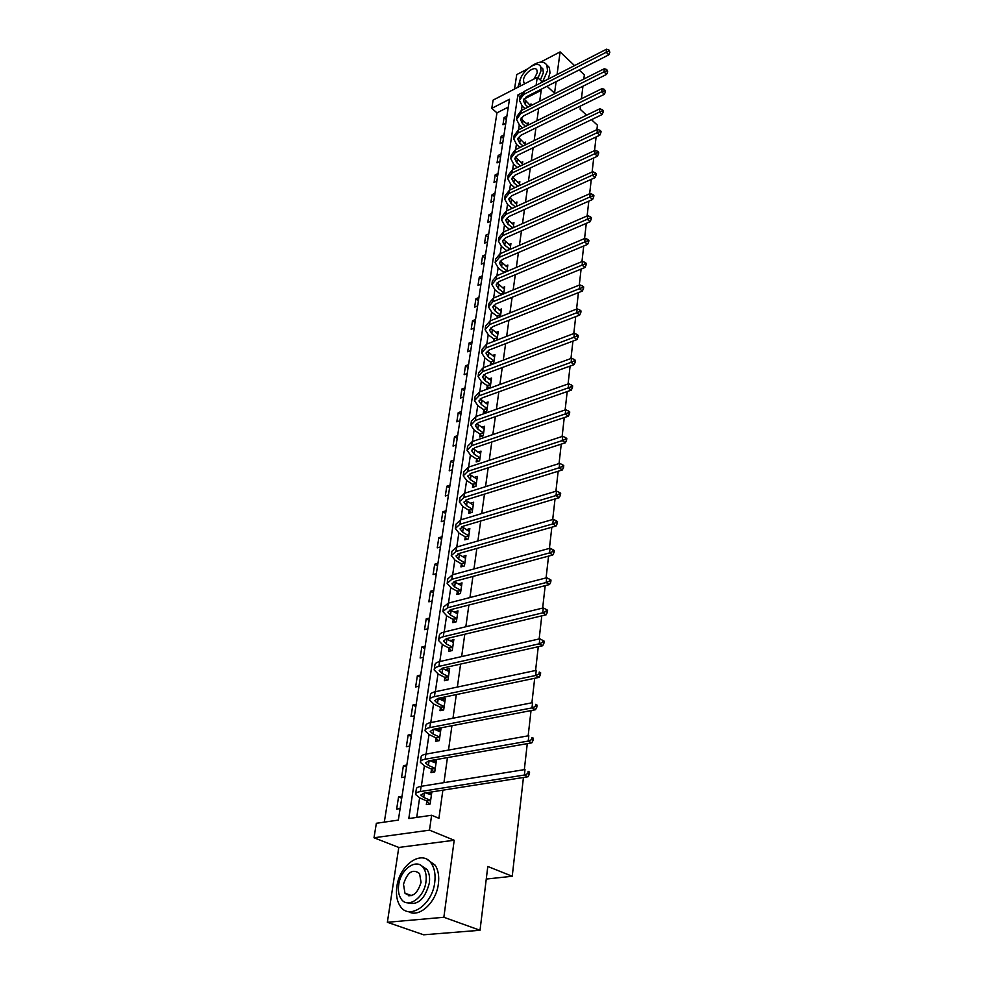 <?xml version="1.0" encoding="UTF-8"?>
<svg xmlns="http://www.w3.org/2000/svg" width="984" height="984" viewBox="0 0 984 984"><rect width="100%" height="100%" fill="white"/><g stroke="black" fill="none" stroke-linecap="round" stroke-linejoin="round"><path stroke-width="1.48" d="M408.335 894.419L408.643 895.76M508.285 107.108L496.969 112.852L491.791 108.338L493.119 100.085L537.252 77.293L536.108 85.3M527.535 68.954L516.735 74.599L514.534 89.027M523.439 777.471L512.233 876.264L487.793 866.474L480.02 930.274L423.637 934.8L387.364 922.291L443.858 917.273L454.202 840.25L429.491 830.164L374.006 837.765L376.355 823.276L398.348 820.09L509.491 99.261L491.791 108.338M454.202 840.25L398.791 847.445L387.364 922.291M398.791 847.445L374.006 837.765M496.969 112.852L384.313 822.12M574.545 65.596L560.105 51.906L540.573 62.127M583.819 79.028L584.336 74.882L579.121 69.938M480.02 930.274L443.858 917.273M591.47 119.691L597.423 125.189L596.919 129.642M596.095 136.96L594.545 150.626M593.709 157.957L592.122 171.991M591.286 179.346L589.65 193.762M588.813 201.154L587.128 215.951M586.292 223.368L584.57 238.558M583.721 246L581.95 261.621M581.101 269.087L579.281 285.126M578.432 292.617L576.562 309.099M575.714 316.627L573.795 333.551M572.934 341.104L570.966 358.508M570.105 366.073L568.076 383.969M567.214 391.558L565.123 409.959M564.263 417.573L562.122 436.49M561.249 444.128L559.047 463.575M558.174 471.238L555.911 491.25M555.038 498.925L552.701 519.515M551.827 527.215L549.429 548.395M548.555 556.108L546.083 577.916M545.197 585.652L542.651 608.087M541.778 615.836L539.158 638.948M538.273 646.709L535.579 670.51M534.693 678.284L531.913 702.797M531.028 710.583L528.162 735.835M527.276 743.633L524.324 769.648M486.268 879.056L512.233 876.264M400.131 808.565L396.65 809.094L398.557 796.892L402.013 796.339M405.002 776.991L401.546 777.569L403.403 765.626L406.847 765.035M409.762 746.093L406.343 746.721L408.163 735.036L411.57 734.384M414.424 715.848L411.029 716.524L412.813 705.085L416.195 704.384M418.987 686.229L415.629 686.955L417.364 675.75L420.721 674.999M423.464 657.214L420.131 657.989L421.828 647.005L425.162 646.217M427.843 628.801L424.534 629.612L426.207 618.862L429.504 618.026M432.136 600.953L428.852 601.814L430.488 591.273L433.772 590.4M436.342 573.672L433.083 574.57L434.694 564.226L437.942 563.315M440.475 546.919L437.24 547.854L438.815 537.719L442.037 536.772M444.51 520.696L441.299 521.668L442.849 511.729L446.047 510.745M448.483 494.977L445.297 495.985L446.81 486.244L449.983 485.223M452.369 469.762L449.208 470.795L450.684 461.238L453.845 460.192M456.182 445.014L453.046 446.084L454.497 436.712L457.634 435.629M459.922 420.746L456.81 421.841L458.237 412.64L461.348 411.533M463.599 396.921L460.5 398.053L461.902 389.024L464.989 387.881M467.203 373.539L464.128 374.695L465.506 365.839L468.568 364.658M470.746 350.587L467.695 351.78L469.048 343.072L472.086 341.878M474.214 328.053L471.188 329.271L472.517 320.71L475.53 319.493M477.634 305.926L474.62 307.156L475.924 298.767L478.925 297.525M480.979 284.192L477.99 285.446L479.282 277.205L482.246 275.938M484.276 262.839L481.311 264.118L482.566 256.012L485.518 254.733M487.511 241.867L484.558 243.171L485.801 235.201L488.728 233.897M490.684 221.252L487.769 222.581L488.974 214.746L491.889 213.417M493.808 200.994L490.905 202.335L492.098 194.648L494.989 193.294M496.871 181.081L493.993 182.446L495.173 174.881L498.039 173.516M499.897 161.511L497.031 162.889L498.187 155.46L501.041 154.07M502.861 142.274L500.02 143.664L501.151 136.358L503.993 134.956M505.776 123.344L502.959 124.759L504.079 117.563L506.883 116.149M522.098 92.803L517.867 94.981L408.803 818.565L431.619 815.256L438.925 818.307L442.874 790.164M443.932 782.649L447.449 757.594M448.507 750.066L451.927 725.737M452.984 718.222L456.305 694.569M457.363 687.066L460.586 664.077M461.644 656.574L464.78 634.25M465.838 626.746L468.888 605.037M469.946 597.546L472.91 576.439M473.956 568.961L476.846 548.432M477.892 540.966L480.696 521.003M481.742 513.55L484.472 494.128M485.518 486.686L488.175 467.794M489.22 460.364L491.803 441.976M492.836 434.571L495.358 416.675M496.391 409.282L498.839 391.866M499.884 384.486L502.258 367.524M503.291 360.169L505.616 343.662M506.649 336.319L508.912 320.243M509.933 312.924L512.135 297.266M513.156 289.972L515.308 274.721M516.329 267.439L518.42 252.581M519.429 245.323L521.471 230.846M522.479 223.614L524.472 209.506M525.481 202.298L527.412 188.559M528.42 181.363L530.302 167.969M531.311 160.798L533.144 147.748M534.152 140.601L535.936 127.883M536.944 120.761L538.678 108.351M539.675 101.254L541.212 90.356L524.078 99.064M522.086 105.977L521.422 110.442M519.269 125.005L518.556 129.839M516.403 144.365L515.628 149.58M513.488 164.057L512.652 169.666M510.512 184.094L509.626 190.109M507.498 204.487L506.551 210.908M504.423 225.25L503.414 232.101M501.299 246.369L500.216 253.663M498.113 267.882L496.957 275.631M494.866 289.788L493.648 298.017M491.557 312.088L490.266 320.809M488.199 334.806L486.834 344.043M484.768 357.955L483.328 367.721M481.274 381.546L479.749 391.841M477.72 405.58L476.108 416.453M474.091 430.082L472.394 441.533M470.389 455.063L468.605 467.117M466.613 480.536L464.743 493.218M462.775 506.514L460.795 519.847M458.839 533.02L456.773 547.03M454.842 560.056L452.665 574.767M450.758 587.657L448.47 603.094M446.588 615.824L444.19 632.011M442.32 644.581L439.811 661.543M437.978 673.942L435.346 691.727M433.538 703.941L430.771 722.564M428.999 734.581L426.109 754.076M424.362 765.896L421.337 786.302M419.614 797.901L416.724 817.421M426.822 801.247L426.33 804.604L430.119 804.026L431.865 791.899M428.101 792.501L427.917 793.744M431.472 769.34L430.992 772.625L434.731 771.997L436.49 759.857L432.751 760.509L432.554 761.85M436.01 738.111L435.543 741.333L439.258 740.644L440.967 728.775L437.265 729.476L437.093 730.632M440.451 707.558L439.996 710.706L443.673 709.968L445.358 698.345L441.681 699.107L441.533 700.091M444.805 677.656L444.35 680.731L448.003 679.944L449.651 668.566L446.01 669.366L445.887 670.202M449.061 648.37L448.618 651.383L452.246 650.547L453.858 639.403L450.143 640.928M453.23 619.686L452.8 622.638L456.404 621.753L457.978 610.843L454.313 612.257M457.326 591.581L456.896 594.484L460.463 593.549L462.013 582.86L458.396 584.176M461.324 564.053L460.918 566.895L464.448 565.923L465.961 555.443L462.406 556.673M465.248 537.079L464.842 539.859L468.359 538.851L469.835 528.58L466.318 529.712M469.097 510.647L468.704 513.365L472.185 512.32L473.636 502.246L470.192 503.304M472.861 484.718L472.48 487.387L475.936 486.305L477.351 476.428L474.079 477.486M476.563 459.307L476.182 461.927L479.614 460.795L481.004 451.115L477.88 452.16M480.192 434.374L479.811 436.945L483.218 435.777L484.583 426.293L481.606 427.327M483.747 409.922L483.378 412.444L486.76 411.251L488.101 401.939L485.247 402.96M487.24 385.925L486.871 388.397L490.229 387.179L491.545 378.041L488.814 379.049M490.659 362.383L490.303 364.818L493.636 363.563L494.927 354.597L492.308 355.593M497.018 340.07L498.248 331.583L495.739 332.567M494.017 339.283L493.722 341.362M500.376 316.762L501.496 308.988L499.085 309.96M497.326 316.602L497.104 318.066M503.685 293.884L504.694 286.811L502.381 287.771M500.561 294.327L500.425 295.212M506.92 271.424L507.842 265.028L505.604 265.975M510.093 249.382L510.93 243.638L508.777 244.573M513.217 227.734L513.956 222.618L511.877 223.553M516.28 206.48L516.932 201.978L514.927 202.888M519.294 185.607L519.859 181.696L517.916 182.593M522.246 165.103L522.738 161.757L520.856 162.643M525.149 144.968L525.554 142.163L523.746 143.037M528.002 125.165L528.334 122.902L526.575 123.763M530.807 105.719L531.065 103.96L529.367 104.821M547.043 86.285L554.558 93.185L556.108 81.66M557.067 74.563L560.105 51.906M542.43 82.053L537.252 77.293M541.212 90.356L540.425 89.642M431.619 815.256L429.491 830.164M580.535 105.989L580.142 109.236L586.599 115.19M582.946 86.223L581.421 98.781M519.909 96.801L517.867 94.981M431.607 793.707L428.606 792.415M401.718 798.221L398.557 796.892M406.54 767.016L403.403 765.626M436.17 762.046L432.751 760.509M411.251 736.45L408.163 735.036M440.635 731.063L437.265 729.476M415.863 706.537L412.813 705.085M445.014 700.743L441.681 699.107M420.377 677.238L417.364 675.75M449.294 671.051L446.01 669.366M424.805 648.542L421.828 647.005M453.489 641.974L450.242 640.252M429.135 620.424L426.207 618.862M457.585 613.499L454.387 611.74M433.391 592.872L430.488 591.273M461.619 585.591L458.458 583.807M437.548 565.861L434.694 564.226M465.555 558.26L462.431 556.44M441.632 539.38L438.815 537.719M469.208 531.335L466.342 529.613M445.641 513.414L442.849 511.729M449.565 487.953L446.81 486.244M453.415 462.972L450.684 461.238M457.191 438.47L454.497 436.712M460.893 414.424L458.237 412.64M464.534 390.82L461.902 389.024M468.113 367.659L465.506 365.839M471.619 344.917L469.048 343.072M475.063 322.58L472.517 320.71M478.445 300.637L475.924 298.767M481.766 279.099L479.282 277.205M485.026 257.931L482.566 256.012M488.236 237.132L485.801 235.201M491.385 216.689L488.974 214.746M494.485 196.603L492.098 194.648M497.523 176.849L495.173 174.881M500.524 157.44L498.187 155.46M503.464 138.338L501.151 136.358M506.366 119.568L504.079 117.563M431.423 794.974L425.851 792.858M430.18 800.213L423.735 797.458L420.795 795.072L424.03 793.141L528.027 776.745L524.374 775.035L420.353 791.566C417.056 792.12 415.457 793.092 415.531 794.457L419.947 798.036L426.404 800.791L430.598 800.668M429.454 804.125L426.404 800.791M527.879 773.547L529.331 774.236L529.577 772.034L528.125 771.345L527.879 773.547L524.374 775.035L525.001 769.537L421.127 786.327C417.843 786.905 416.232 787.876 416.306 789.254L415.629 793.756M528.125 771.345L529.577 772.034M529.331 774.236L528.027 776.745M396.884 886.596C395.777 894.468 396.859 900.938 400.119 905.993C408.877 920.704 432.308 905.046 434.731 882.5C435.691 874.862 434.633 868.614 431.546 863.755C422.653 848.835 399.566 864.309 396.884 886.596M408.335 911.553C418.975 918.367 436.306 902.512 438.384 883.878C439.331 876.264 438.261 870.028 435.174 865.17L427.191 859.499M420.881 865.379L427.044 869.524C429.27 873.042 430.045 877.556 429.332 883.079C425.002 899.204 417.659 905.772 407.302 902.783M398.704 884.776C397.917 890.434 398.68 895.083 401.005 898.699C407.314 909.327 424.166 898.048 425.961 881.799C426.662 876.277 425.912 871.75 423.673 868.232C417.302 857.507 400.623 868.688 398.704 884.776M421.054 882.341L419.578 873.558C412.776 868.478 407.413 872.045 403.489 884.259L404.965 893.189C411.779 898.22 417.142 894.604 421.054 882.341M409.541 894.862L409.922 895.87M520.819 78.117L517.855 87.318M542.59 81.98L547.51 70.676L546.883 65.153C543.943 60.75 538.666 61.156 531.065 66.346M548.076 79.163L549.995 72.988L549.367 67.466L546.772 64.944M540.843 66.961L542.873 68.843L543.316 72.841L540.339 80.135M538.027 78.007L541.015 70.713L540.573 66.715C537.584 59.298 520.819 71.512 519.761 81.734L520.302 86.051M534.201 78.88L537.202 72.693L536.92 70.098C535.001 65.325 524.177 73.197 523.513 79.79L523.796 82.435L525.025 83.615M436.01 763.129L429.922 760.657M434.805 768.246L428.434 765.392L425.555 762.908L428.766 760.853L531.815 742.846L528.223 741.075L425.149 759.23C421.878 759.845 420.279 760.866 420.34 762.305L424.682 766.044L431.053 768.873L435.211 768.701M433.969 772.12L431.053 768.873M531.68 739.611L533.119 740.312L533.353 738.172L531.926 737.459L531.68 739.611L528.223 741.075L528.826 735.712L425.9 754.113C422.64 754.74 421.041 755.774 421.103 757.213L420.451 761.567M531.926 737.459L533.353 738.172M533.119 740.312L531.815 742.846M440.5 731.973L433.981 729.169M439.319 736.967L433.034 734.027L430.205 731.456L433.403 729.279L535.517 709.722L531.975 707.902L429.836 727.606C426.589 728.271 425.002 729.353 425.051 730.854L429.319 734.728L435.604 737.656L439.725 737.422M438.397 740.804L435.604 737.656M535.394 706.463L536.809 707.189L537.043 705.085L535.628 704.359L535.394 706.463L531.975 707.902L532.578 702.662L430.574 722.6C427.339 723.277 425.74 724.372 425.789 725.872L425.162 730.079M535.628 704.359L537.043 705.085M536.809 707.189L535.517 709.722M444.903 701.481L438.028 698.369M443.735 706.352L437.536 703.339L434.756 700.669L437.942 698.394L539.146 677.361L535.653 675.491L434.411 696.66C431.201 697.373 429.614 698.517 429.651 700.079L433.858 704.101L440.057 707.102L444.128 706.819M442.726 710.165L440.057 707.102M539.023 674.065L540.425 674.815L540.647 672.761L539.257 672.01L539.023 674.065L535.653 675.491L536.231 670.362L435.137 691.764C431.927 692.49 430.34 693.634 430.377 695.208L429.774 699.28M539.257 672.01L540.647 672.761M540.425 674.815L539.146 677.361M449.208 671.629L442.062 668.234M448.064 676.402L441.939 673.302L439.208 670.547L442.382 668.161L542.676 645.725L539.232 643.807L438.901 666.389C435.715 667.152 434.128 668.333 434.165 669.956L438.286 674.101L444.411 677.189L448.458 676.857M446.97 680.165L444.411 677.189M542.578 642.404L543.955 643.167L544.177 641.162L542.799 640.399L542.578 642.404L539.232 643.807L539.798 638.801L439.614 661.592C436.429 662.367 434.854 663.56 434.879 665.196L434.288 669.12M539.798 638.801L542.799 640.399M543.955 643.167L542.676 645.725M453.427 642.404L446.096 638.739M452.296 647.066L446.256 643.893L443.563 641.051L446.724 638.567L546.145 614.803L542.737 612.835L443.292 636.746C440.131 637.558 438.557 638.801 438.569 640.473L442.64 644.741L448.667 647.903L452.689 647.521M451.139 650.805L448.667 647.903M546.046 611.445L547.399 612.232L547.621 610.277L546.268 609.477L546.046 611.445L542.737 612.835L543.291 607.94L443.981 632.06C440.832 632.872 439.258 634.126 439.27 635.812L438.704 639.612M543.291 607.94L546.268 609.477M547.399 612.232L546.145 614.803M457.548 613.782L450.094 609.859M456.441 618.333L450.488 615.086L447.831 612.171L450.979 609.588L549.527 584.545L546.169 582.54L447.585 607.731L442.898 611.605L446.884 615.996L452.849 619.231L456.822 618.788M455.223 622.048L452.849 619.231M549.429 581.175L550.769 581.974L550.991 580.056L549.65 579.256L549.429 581.175L546.169 582.54L546.71 577.756L448.273 603.143L443.575 607.042L443.034 610.707M546.71 577.756L549.65 579.256M550.769 581.974L549.527 584.545M461.594 585.738L454.042 581.581M460.5 590.191L454.62 586.882L452.013 583.893L455.149 581.212L552.836 554.964L549.527 552.91L451.804 579.318L447.13 583.327L451.053 587.829L456.945 591.126L460.881 590.646M459.221 593.881L456.945 591.126M552.75 551.557L554.078 552.381L554.287 550.511L552.959 549.687L552.75 551.557L549.527 552.91L550.056 548.223L452.468 574.816L447.794 578.85L447.265 582.405M550.056 548.223L552.959 549.687M554.078 552.381L552.836 554.964M465.555 558.272L457.954 553.894M464.485 562.627L458.679 559.244L456.109 556.194L459.221 553.426L556.071 526.01L552.799 523.918L455.924 551.495L451.275 555.64L455.137 560.24L460.955 563.598L464.854 563.082M463.144 566.28L460.955 563.598M555.997 522.59L557.301 523.427L557.51 521.594L556.206 520.745L555.997 522.59L552.799 523.918L553.328 519.331L456.576 547.079L451.927 551.249L451.41 554.681M553.328 519.331L556.206 520.745M557.301 523.427L556.071 526.01M469.429 531.348L461.803 526.76M468.384 535.603L462.652 532.172L460.118 529.048L463.218 526.194L559.244 497.683L556.022 495.555L459.958 524.226L455.334 528.494L459.134 533.205L464.878 536.624L468.753 536.059M466.994 539.244L464.878 536.624M559.17 494.239L560.462 495.087L560.671 493.291L559.379 492.443L559.17 494.239L556.022 495.555L556.526 491.065L460.598 519.909L455.973 524.201L455.481 527.522M556.526 491.065L559.379 492.443M560.462 495.087L559.244 497.683M473.243 504.964L465.592 500.179M472.209 509.122L466.539 505.628L464.054 502.443L467.142 499.515L562.344 469.946L559.158 467.781L463.919 497.51L459.307 501.901L463.058 506.698L468.728 510.179L472.578 509.589M470.782 512.738L468.728 510.179M562.282 466.478L563.561 467.351L563.758 465.592L562.479 464.719L562.282 466.478L559.158 467.781L559.662 463.39L464.546 493.279L459.946 497.695L459.466 500.905M559.662 463.39L562.479 464.719M563.561 467.351L562.344 469.946M476.969 479.097L469.331 474.116M475.961 483.169L470.352 479.614L467.904 476.367L470.979 473.365L565.382 442.788L562.233 440.598L467.794 471.336L463.218 475.838L466.908 480.721L472.504 484.263L476.317 483.624M474.485 486.76L472.504 484.263M565.333 439.307L566.587 440.192L566.784 438.47L565.517 437.585L565.333 439.307L562.233 440.598L562.725 436.293L468.409 467.179L463.833 471.705L463.366 474.817M562.725 436.293L565.517 437.585M566.587 440.192L565.382 442.788M480.635 453.722L473.009 448.581M479.626 457.708L474.103 454.116L471.693 450.807L474.743 447.72L568.358 416.195L565.246 413.969L471.607 445.666L467.043 450.278L470.672 455.26L476.207 458.839L479.983 458.175M478.126 461.287L476.207 458.839M568.309 412.702L569.552 413.587L569.736 411.902L568.506 411.017L568.309 412.702L565.246 413.969L565.726 409.75L472.209 441.595L467.646 446.232L467.191 449.233M565.726 409.75L568.506 411.017M569.552 413.587L568.358 416.195M484.214 428.852L476.613 423.526M483.23 432.751L477.769 429.098L475.395 425.74L478.433 422.591L571.274 390.144L568.198 387.893L475.333 420.5L470.795 425.223L474.374 430.279L479.835 433.919L483.587 433.206M481.693 436.306L479.835 433.919M571.237 386.638L572.454 387.536L572.639 385.888L571.421 384.978L571.237 386.638L568.198 387.893L568.666 383.76L475.924 416.515L471.385 421.25L470.942 424.153M568.666 383.76L571.421 384.978M572.454 387.536L571.274 390.144M487.732 404.449L480.167 398.963M486.772 408.262L481.373 404.572L479.023 401.152L482.049 397.942L574.127 364.621L571.101 362.333L478.987 395.826L474.472 400.636L477.99 405.777L483.402 409.467L487.117 408.717M485.198 411.804L483.402 409.467M574.09 361.103L575.308 362.014L575.48 360.402L574.275 359.48L574.09 361.103L571.101 362.333L571.556 358.287L479.565 391.915L475.051 396.749L474.632 399.553M571.556 358.287L574.275 359.48M575.308 362.014L574.127 364.621M491.188 380.501L483.661 374.867M490.241 384.24L484.903 380.501L482.591 377.044L485.604 373.76L576.932 339.615L573.93 337.303L482.566 371.62L478.076 376.528L481.545 381.743L486.896 385.47L490.586 384.695M488.63 387.757L486.896 385.47M576.895 336.073L578.1 337.008L578.272 335.421L577.079 334.486L576.895 336.073L573.93 337.303L574.373 333.33L483.144 367.782L478.642 372.715L478.236 375.433M574.373 333.33L577.079 334.486M578.1 337.008L576.932 339.615M494.571 357.007L487.105 351.226M493.636 360.673L488.359 356.884L486.096 353.379L489.085 350.033L579.674 315.089L576.71 312.764L486.096 347.881L481.619 352.875L485.038 358.164L490.315 361.928L493.98 361.128M492.012 364.166L490.315 361.928M579.65 311.559L580.831 312.494L581.003 310.932L579.822 309.997L579.65 311.559L576.71 312.764L577.153 308.878L486.649 344.117L482.172 349.123L481.779 351.755M577.153 308.878L579.822 309.997M580.831 312.494L579.674 315.089M497.904 333.957L490.475 328.041M496.981 337.537L491.766 333.711L489.528 330.157L492.504 326.762L582.356 291.067L579.428 288.706L489.54 324.572L485.087 329.665L488.47 335.015L493.685 338.828L497.314 337.992M495.161 340.796L493.685 338.828M582.343 287.512L583.512 288.46L583.684 286.934L582.503 285.987L582.343 287.512L579.428 288.706L579.859 284.893L490.094 320.882L485.641 325.987L485.26 328.533M579.859 284.893L582.503 285.987M583.512 288.46L582.356 291.067M501.163 311.313L493.796 305.274M500.253 314.831L495.1 310.969L492.898 307.377L495.862 303.921L585 267.5L582.097 265.114L492.935 301.707L488.494 306.885L491.828 312.297L496.981 316.147L500.598 315.286M498.113 317.672L496.981 316.147M584.976 263.933L586.132 264.893L586.304 263.392L585.148 262.445L584.976 263.933L582.097 265.114L582.528 261.387L493.464 298.09L489.036 303.269L488.667 305.729M582.528 261.387L585.148 262.445M586.132 264.893L585 267.5M504.374 289.099L497.055 282.925M503.476 292.531L498.371 288.644L496.194 285.003L499.146 281.498L587.583 244.389L584.717 241.99L496.256 279.272L491.852 284.511L495.124 289.985L500.229 293.872L503.808 292.986M501.028 294.966L500.229 293.872M587.571 240.822L588.715 241.781L588.875 240.317L587.731 239.358L587.571 240.822L584.717 241.99L585.136 238.325L496.785 275.717L492.381 280.969L492.025 283.355M585.136 238.325L587.731 239.358M588.715 241.781L587.583 244.389M507.51 267.267L500.253 260.981M506.637 270.649L501.594 266.713L499.442 263.036L502.381 259.481L590.117 221.72L587.288 219.297L499.515 257.242L495.137 262.556L498.371 268.091L503.414 272.014L506.969 271.092M503.906 272.691L503.414 272.014M590.105 218.141L591.236 219.112L591.396 217.673L590.277 216.701L590.105 218.141L587.288 219.297L587.694 215.705L500.032 253.749L495.653 259.075L495.309 261.375M587.694 215.705L590.277 216.701M591.236 219.112L590.117 221.72M510.61 245.84L503.402 239.432M509.737 249.149L504.755 245.188L502.639 241.474L505.555 237.87L592.602 199.481L589.81 197.046L502.726 235.607L498.359 240.994L501.545 246.578L506.539 250.539L509.958 249.444M592.602 195.902L593.721 196.874L593.881 195.459L592.762 194.488L592.602 195.902L589.81 197.046L590.203 193.516L503.23 232.175L498.876 237.575L498.544 239.801M590.203 193.516L592.762 194.488M593.721 196.874L592.602 199.481M513.648 224.782L506.502 218.276M512.713 227.968L507.855 224.032L505.764 220.293L508.666 216.64L595.049 177.649L592.282 175.201L505.874 214.364L501.532 219.813L504.681 225.459L509.527 229.37M595.049 174.07L596.156 175.054L596.304 173.676L595.209 172.692L595.049 174.07L592.282 175.201L592.676 171.733L506.366 210.994L502.037 216.455L501.705 218.608M592.676 171.733L595.209 172.692M596.156 175.054L595.049 177.649M516.625 204.106L509.54 197.489M515.333 206.911L510.905 203.257L508.839 199.481L511.729 195.791L597.448 156.235L594.705 153.762L508.962 193.491L504.644 199.014L507.744 204.709L512.184 208.35M597.448 152.655L598.543 153.639L598.69 152.274L597.608 151.29L597.448 152.655L594.705 153.762L595.086 150.368L509.454 190.183L505.136 195.718L504.829 197.796M595.086 150.368L597.608 151.29M598.543 153.639L597.448 156.235M519.552 183.787L512.541 177.071M517.941 186.234L513.894 182.852L511.864 179.039L514.743 175.312L599.797 135.214L597.091 132.729L512 173L507.707 178.584L510.77 184.315L514.817 187.698M599.809 131.622L600.892 132.619L601.039 131.278L599.957 130.282L599.809 131.622L597.091 132.729L597.46 129.384L512.479 169.74L508.187 175.337L507.892 177.354M597.46 129.384L599.957 130.282M600.892 132.619L599.797 135.214M522.43 163.811L515.481 156.997M520.524 165.927L516.834 162.79L514.829 158.953L517.695 155.177L602.11 114.562L599.428 112.065L514.989 152.852L510.708 158.498L513.734 164.279L517.412 167.403M602.122 110.983L603.192 111.979L603.34 110.663L602.269 109.667L602.122 110.983L599.428 112.065L599.797 108.794L515.456 149.666L511.188 155.312L510.893 157.255M599.797 108.794L602.269 109.667M603.192 111.979L602.11 114.562M525.272 144.181L518.371 137.28M523.07 145.976L519.736 143.074L517.756 139.211L520.597 135.411L604.373 94.304L601.716 91.783L517.916 133.061L513.66 138.756L516.649 144.587L519.982 147.465M604.385 90.713L605.455 91.709L604.533 89.421L604.385 90.713L601.716 91.783L602.085 88.572L518.384 129.925L514.128 135.632L513.845 137.514M602.085 88.572L604.533 89.421M605.455 91.709L604.373 94.304M528.051 124.882L523.021 120.626L521.212 117.895M525.591 126.358L522.578 123.701L520.622 119.814L523.451 115.964L606.599 74.39L603.979 71.869L520.794 113.615L516.563 119.359L519.503 125.226L522.529 127.871M606.624 70.799L607.669 71.807L606.759 69.532L606.624 70.799L603.979 71.869L604.336 68.708L521.249 110.528L517.018 116.284L516.748 118.105M604.336 68.708L606.759 69.532M607.669 71.807L606.599 74.39M530.585 105.829L524.017 98.843M528.088 107.084L525.37 104.648L523.439 100.737L526.255 96.862L608.788 54.846L606.193 52.3L523.636 94.501L519.417 100.294L522.319 106.198L525.05 108.621M608.813 51.242L609.846 52.263L608.948 49.999L608.813 51.242L606.193 52.3L606.538 49.2L524.078 91.463L519.872 97.268L519.613 99.027M606.538 49.2L608.948 49.999M609.846 52.263L608.788 54.846M423.735 797.458L424.375 793.079M420.353 791.566L421.127 786.327M428.434 765.392L429.11 760.804M425.149 759.23L425.9 754.113M433.034 734.027L433.735 729.218M429.836 727.606L430.574 722.6M437.536 703.339L438.249 698.48M434.411 696.66L435.137 691.764M441.939 673.302L442.64 668.542M438.901 666.389L439.614 661.592M446.256 643.893L446.945 639.231M443.292 636.746L443.981 632.06M450.488 615.086L451.152 610.535M447.585 607.731L448.273 603.143M454.62 586.882L455.272 582.417M451.804 579.318L452.468 574.816M458.679 559.244L459.319 554.878M455.924 551.495L456.576 547.079M462.652 532.172L463.279 527.879M459.958 524.226L460.598 519.909M466.539 505.628L467.154 501.434M463.919 497.51L464.546 493.279M470.352 479.614L470.967 475.493M467.794 471.336L468.409 467.179M474.103 454.116L474.694 450.069M471.607 445.666L472.209 441.595M477.769 429.098L478.347 425.137M475.333 420.5L475.924 416.515M481.373 404.572L481.939 400.685M478.987 395.826L479.565 391.915M484.903 380.501L485.456 376.688M482.566 371.62L483.144 367.782M488.359 356.884L488.913 353.145M486.096 347.881L486.649 344.117M491.766 333.711L492.308 330.046M489.54 324.572L490.094 320.882M495.1 310.969L495.628 307.365M492.935 301.707L493.464 298.09M498.371 288.644L498.9 285.102M496.256 279.272L496.785 275.717M501.594 266.713L502.098 263.232M499.515 257.242L500.032 253.749M504.755 245.188L505.247 241.769M502.726 235.607L503.23 232.175M507.855 224.032L508.347 220.674M505.874 214.364L506.366 210.994M510.905 203.257L511.385 199.961M508.962 193.491L509.454 190.183M513.894 182.852L514.374 179.605M512 173L512.479 169.74M516.834 162.79L517.301 159.605M514.989 152.852L515.456 149.666M519.736 143.074L520.192 139.949M517.916 133.061L518.384 129.925M522.578 123.701L523.021 120.626M520.794 113.615L521.249 110.528M525.37 104.648L525.813 101.635M523.636 94.501L524.078 91.463M411.583 895.612L404.965 893.189M427.044 869.524L423.673 868.232M431.546 863.755L435.174 865.17M525.062 83.591L523.796 82.435M542.873 68.843L540.573 66.715M546.883 65.153L549.367 67.466M452.013 583.893L452.111 583.278M456.109 556.194L456.207 555.554M460.118 529.048L460.217 528.396M464.054 502.443L464.153 501.778M467.904 476.367L468.015 475.69M471.693 450.807L471.791 450.106M475.395 425.74L475.493 425.026M479.023 401.152L479.134 400.439M482.591 377.044L482.701 376.306M486.096 353.379L486.207 352.629M489.528 330.157L489.638 329.406M492.898 307.377L493.009 306.602M496.194 285.003L496.317 284.228M499.442 263.036L499.564 262.248M502.639 241.474L502.75 240.674M505.764 220.293L505.887 219.481M508.839 199.481L508.962 198.67M511.864 179.039L511.988 178.215M514.829 158.953L514.952 158.129M517.756 139.211L517.879 138.375M520.622 119.814L520.745 118.966M523.439 100.737L523.562 99.888"/></g></svg>

